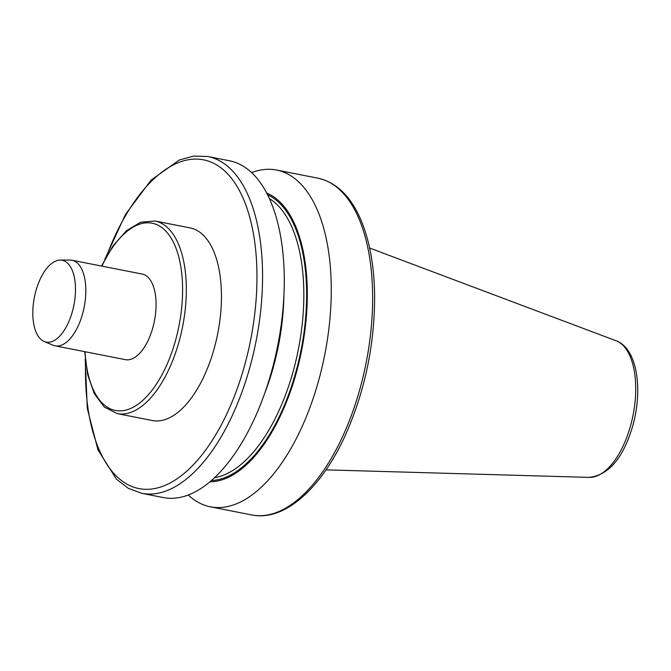 <?xml version="1.0" encoding="UTF-8"?>
<svg xmlns="http://www.w3.org/2000/svg" width="671" height="671" viewBox="0 0 671 671"><rect width="100%" height="100%" fill="white"/><g stroke="black" fill="none" stroke-linecap="round" stroke-linejoin="round"><path stroke-width="1.01" d="M71.931 260.231L142.177 274.053A43.615 21.078 101.1 0 1 152.753 328.002A43.615 21.078 101.1 0 1 125.343 359.648L55.089 345.833A43.615 21.078 -78.9 0 0 82.499 314.179A43.615 21.078 -78.9 0 0 71.931 260.231A43.615 21.078 -78.9 0 0 69.876 260.038L60.231 260.096A41.694 20.147 -78.9 0 0 35.991 290.535A41.694 20.147 -78.9 0 0 44.211 341.531A41.694 20.147 -78.9 0 0 72.3 311.847A41.694 20.147 -78.9 0 0 60.231 260.096M117.165 413.604L152.292 420.516A98.142 47.431 -78.9 0 0 213.957 349.306A98.142 47.431 -78.9 0 0 190.17 227.922L155.043 221.011A98.142 47.431 101.1 0 1 178.83 342.395A98.142 47.431 101.1 0 1 117.165 413.604L104.366 407.104L94.368 393.793L87.708 374.854L84.689 351.654M209.906 481.786A147.813 71.436 -78.9 0 0 296.003 373.881A147.813 71.436 -78.9 0 0 266.697 193.03M188.232 494.997A171.608 82.936 -78.9 0 0 210.333 506.806A171.608 82.936 -78.9 0 0 318.163 382.285A171.608 82.936 -78.9 0 0 276.569 170.04A171.608 82.936 -78.9 0 0 251.642 172.598M141.623 493.294L163.313 497.555A171.608 82.936 -78.9 0 0 264.533 393.793L266.89 387.159A147.813 71.436 -78.9 0 0 283.607 302.193L283.934 295.156A171.608 82.936 -78.9 0 0 229.549 160.788L207.859 156.528A171.608 82.936 101.1 0 1 249.461 368.773A171.608 82.936 101.1 0 1 141.623 493.294L128.379 488.371L116.519 479.262L97.991 449.947L87.297 408.522L85.192 358.893M264.533 393.793A171.608 82.936 -78.9 0 0 271.143 373.034A171.608 82.936 -78.9 0 0 283.934 295.156M44.211 341.531L53.118 345.23A43.615 21.078 -78.9 0 0 55.089 345.833M85.108 351.73A95.416 46.114 -78.9 0 0 122.491 410.727A95.416 46.114 -78.9 0 0 175.307 341.237A95.416 46.114 -78.9 0 0 165.519 230.824A95.416 46.114 -78.9 0 0 101.942 266.135M616.079 340.751C637.534 348.593 643.07 389.893 632.61 426.37C623.2 458.092 608.731 475.102 589.205 477.383A69.851 33.76 -78.9 0 0 630.388 426.395A69.851 33.76 -78.9 0 0 616.079 340.751L369.629 248.044M85.603 362.709A167.515 80.956 -78.9 0 0 145.456 489.31A167.515 80.956 -78.9 0 0 244.16 367.037A167.515 80.956 -78.9 0 0 222.126 168.756A167.515 80.956 -78.9 0 0 106.563 256.163M264.701 393.34A144.483 69.826 -78.9 0 0 283.917 295.643M214.519 477.677A144.483 69.826 -78.9 0 0 298.402 349.23A144.483 69.826 -78.9 0 0 269.415 198.582M211.415 480.495A146.53 70.816 -78.9 0 0 301.128 349.767A146.53 70.816 -78.9 0 0 267.603 194.8M210.333 506.806L251.692 514.942A171.608 82.936 -78.9 0 0 366.181 362.558A171.608 82.936 -78.9 0 0 317.92 178.176L276.569 170.04M589.205 477.383L325.997 469.859M251.692 514.942C284.865 521.812 322.357 487.591 346.538 432.602C365.729 388.215 375.081 341.724 374.594 293.101C373.948 264.181 369.293 239.589 360.637 219.325C350.472 195.982 336.23 182.269 317.92 178.176M104.735 259.543L125.477 214.41L151.059 180.113L179.308 160.008L193.743 156.058L207.859 156.528M101.531 266.051L113.105 245.72L126.442 230.723L140.734 222.185L155.043 221.011"/></g></svg>
